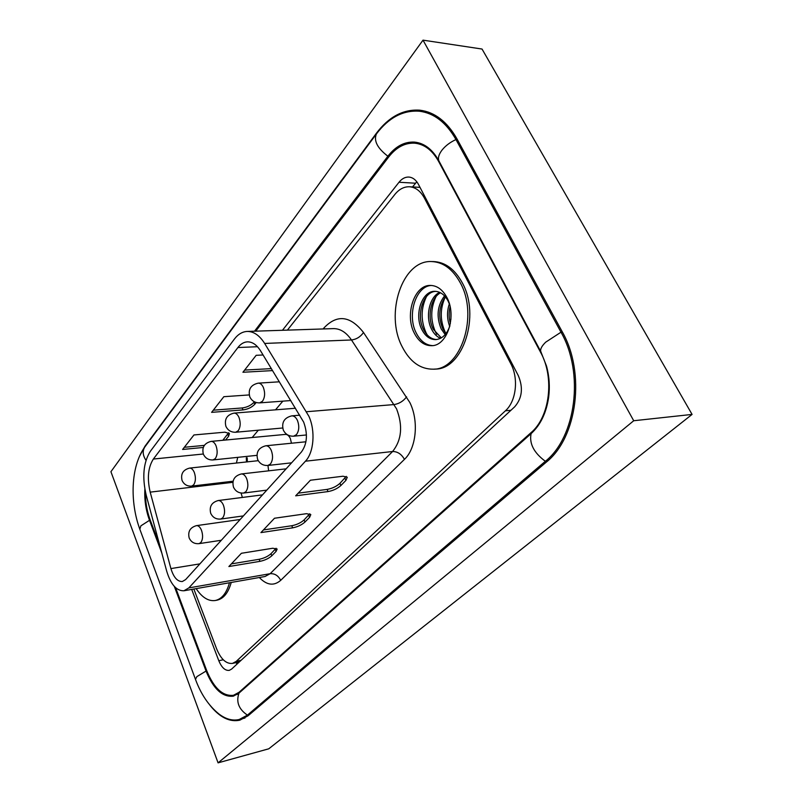 <?xml version="1.0" encoding="UTF-8"?>
<svg xmlns="http://www.w3.org/2000/svg" width="803" height="803" viewBox="0 0 803 803"><rect width="100%" height="100%" fill="white"/><g stroke="black" fill="none" stroke-linecap="round" stroke-linejoin="round"><path stroke-width="1.2" d="M193.844 589.031L216.639 648.884C220.935 659.223 226.235 664.061 232.519 663.398L236.223 661.381L505.428 410.795C516.209 401.309 518.868 378.454 510.738 363.578L424.446 198.16C420.571 191.064 415.583 187.27 409.49 186.768C404.009 186.597 399.121 189.177 394.815 194.497L287.404 330.123M431.422 261.547L433.399 261.567C445.093 262.009 454.719 269.095 462.277 282.817C480.746 315.549 462.849 369.601 435.316 369.069L433.359 369.189C460.862 369.731 478.749 315.599 460.29 282.827C452.721 269.085 443.095 261.989 431.422 261.547C402.173 260.072 384.737 313.943 402.112 346.615C409.871 361.772 420.29 369.29 433.359 369.189M229.467 582.767C226.546 593.146 221.809 599.068 215.234 600.514L216.991 600.182C223.565 598.737 228.313 592.835 231.234 582.456M215.234 600.514C208.399 601.427 202.035 597.462 196.153 588.629M150.372 451.256C143.376 462.398 141.99 477.062 146.206 495.23L166.743 571.314C170.798 584.514 176.53 591.008 183.927 590.777L188.815 587.916L305.441 461.203C313.883 452.571 315.609 430.809 308.864 416.235L264.649 343.443C259.53 335.393 253.708 331.388 247.204 331.438C242.335 331.689 238.039 334.259 234.315 339.167L150.372 451.256M292.663 527.842C297.642 526.858 301.747 524.921 304.989 522.02L309.617 517.323L310.811 514.593L306.475 513.679L274.485 518.246L260.925 532.6L292.663 527.842L291.78 525.734C296.749 524.76 300.854 522.823 304.096 519.922L309.777 513.769M328.036 491.577C333.125 490.643 337.411 488.625 340.894 485.494L345.912 480.395L347.277 477.253L343.022 476.219L310.39 480.234L295.665 495.822L328.036 491.577L327.092 489.408C332.181 488.485 336.457 486.457 339.94 483.336L346.244 476.39M228.885 566.527L259.981 561.347C264.849 560.323 268.794 558.466 271.815 555.776L276.091 551.42L277.155 549.031L272.749 548.248L241.402 553.277L228.885 566.527M414.338 333.205C418.664 341.526 424.396 345.681 431.532 345.691C447.13 346.113 457.098 315.86 446.9 297.511C442.634 289.642 437.143 285.607 430.438 285.426C414.308 284.714 404.481 314.886 414.338 333.205M185.644 579.575L301.426 451.979C307.188 443.959 307.93 434.001 303.675 422.127L260.624 350.931C256.769 344.818 252.363 341.787 247.424 341.847C243.841 342.038 240.669 343.935 237.909 347.538L153.363 459.045C148.063 467.386 147.009 478.417 150.191 492.139L170.909 568.584C173.619 577.357 177.423 581.673 182.321 581.533L185.644 579.575M298.174 493.162L327.092 489.408M263.434 529.94L291.78 525.734M231.374 563.887L259.148 559.3C264.016 558.276 267.951 556.419 270.972 553.729L276.102 548.258M431.432 285.456C415.733 285.918 406.719 315.298 416.295 333.135C420.37 341.004 425.771 345.16 432.516 345.611M241.081 493.032L242.365 497.448M256.207 402.524L254.802 404.25C251.821 407.362 247.886 409.249 242.988 409.911L211.611 412.351L223.846 396.692L249.201 394.935M282.827 401.159L275.509 409.831M258.335 430.197L252.162 437.525M272.588 370.595L242.928 372.261L256.177 355.307L263.093 354.986M203.259 447.462L182.622 449.459L193.955 434.955L224.94 432.175L229.437 433.56L228.594 436.3L225.533 440.034M237.718 457.359L236.433 463.04M449.921 325.797C446.91 334.389 442.152 338.996 435.668 339.619C429.956 339.599 425.369 336.276 421.896 329.652C413.946 314.967 421.876 290.786 434.804 291.328C440.235 291.459 444.671 294.701 448.104 301.045L449.56 304.467M291.459 443.226L290.355 438.579C289.03 435.728 287.364 434.333 285.346 434.403L211.169 441.389C204.363 443.075 201.754 447.321 203.35 454.117C205.277 458.202 208.509 460.139 213.026 459.938L215.264 458.603C217.493 455.181 217.743 450.905 216.027 445.775C214.722 442.794 213.106 441.329 211.169 441.389M268.634 470.839L267.961 465.459M246.501 461.956L246.32 457.76L247.183 457.851L247.354 461.866M228.704 432.737L222.802 440.295M254.38 401.801L253.969 402.313C250.998 405.425 247.063 407.312 242.165 407.964L213.307 410.182M271.384 368.617L244.624 370.083M204.343 445.374L184.319 447.291M436.511 339.549C431.141 339.157 426.835 335.835 423.572 329.591C415.864 315.318 423.101 291.8 435.658 291.359M246.591 461.946L246.411 457.77M426.513 296.488C420.832 308.392 420.672 320.487 426.042 332.773L427.226 334.941M450.784 310.841L450.925 319.373M440.506 338.324C436.842 336.758 433.881 333.747 431.623 329.3C425.018 316.934 429.314 296.809 439.703 292.382M441.319 337.872L433.279 329.25C426.905 317.265 430.669 297.873 440.536 292.794M450.383 323.569C448.847 317.978 448.757 312.347 450.102 306.666M449.71 326.43C446.95 318.982 446.829 311.454 449.339 303.845M436.029 296.628C430.458 308.412 430.338 320.347 435.668 332.412L436.691 334.299M445.986 333.606L442.865 328.909C437.986 317.275 438.819 306.585 445.364 296.839C439.974 308.513 439.903 320.246 445.173 332.061L445.996 333.586M445.193 334.57L441.218 328.969C436.17 316.643 437.274 305.612 444.531 295.905M425.68 111.296L422.779 111.577M210.005 705.315C219.651 717.34 229.588 722.309 239.806 720.191L248.067 715.794L546.241 462.187C577.237 437.776 585.849 372.733 562.1 331.509L456.957 138.849C447.09 121.554 434.694 111.998 419.758 110.182C403.277 109.098 388.823 116.776 376.406 133.238L144.921 446.307L139.321 456.666M633.718 420.742L423.01 40.15L110.924 471.702L218.075 762.85L633.718 420.742L692.076 414.418L482.031 49.043L423.01 40.15M145.463 492.219C145.353 501.835 146.889 510.959 150.051 519.581L159.787 545.548M175.606 587.696L206.722 670.666C213.929 688.261 222.853 696.472 233.482 695.288L239.063 692.276L531.004 432.676C549.844 416.978 554.763 377.53 540.499 352.126L438.679 161.523C432.415 150.312 424.446 144.199 414.76 143.185C404.963 142.673 396.27 147.28 388.672 157.007L255.745 331.157M218.075 762.85L268.764 748.808L692.076 414.418M191.686 589.412L218.807 660.739C221.668 667.604 225.151 670.806 229.277 670.364L231.635 669.07L514.713 406.78C522.191 398.147 523.385 387.739 518.276 375.563L418.483 184.439C415.994 179.862 412.782 177.403 408.837 177.061C405.184 176.921 401.912 178.657 399.011 182.251L282.445 330.294M416.797 181.769L412.521 186.938M236.002 662.626L237.096 664.011M244.975 718.023L239.244 719.488C232.619 721.044 225.884 719.237 219.018 714.048C208.8 705.837 200.951 694.274 195.47 679.348L196.876 676.628L206.05 671.057C213.397 688.994 222.481 697.365 233.332 696.171L239.003 693.109L531.084 433.65C540.499 425.038 546.351 412.883 548.66 397.204C549.995 386.725 549.292 376.386 546.562 366.188L540.77 351.503L438.85 160.791C432.476 149.368 424.355 143.145 414.499 142.101C404.501 141.579 395.628 146.276 387.879 156.214L254.521 331.197M239.244 719.488L247.424 715.132L545.357 461.293C575.942 437.143 584.433 372.923 560.996 332.201L455.963 139.551C446.207 122.437 433.941 112.982 419.176 111.195C402.915 110.131 388.652 117.72 376.396 133.96L144.46 447.482C130.668 466.834 129.825 502.056 139.822 529.197L140.876 525.845L150.161 519.892M420.381 143.366L419.337 143.566M144.861 489.178C144.329 499.908 145.845 510.176 149.418 519.993L161.825 553.076M206.813 670.886L206.05 671.057L174.321 586.411M424.446 198.16L425.69 198.221M505.428 410.795L510.929 410.283M236.223 661.381L241.101 660.297M510.738 363.578L511.993 363.508M323.117 328.959L324.031 327.865C337.099 314.144 350.259 315.689 363.508 332.502L409.831 402.504C419.046 420.842 416.305 448.465 404.441 459.366L280.689 580.358C273.893 586.22 266.777 585.277 259.329 577.518M280.689 580.358C278.28 575.621 274.767 573.402 270.139 573.703L392.597 451.507C397.555 451.507 401.5 454.127 404.441 459.366M305.441 461.203L392.597 451.507C401.721 440.024 403.036 425.791 396.541 408.817L351.473 339.97C346.234 332.342 340.231 328.557 333.476 328.618L247.204 331.438M324.442 328.919L324.031 327.865M264.649 343.443L351.473 339.97C356.422 339.358 360.437 336.869 363.508 332.502M183.927 590.777L264.99 576.514L270.139 573.703L188.815 587.916M306.505 411.728L394.153 404.561C399.161 403.748 403.317 401.179 406.609 396.833M344.939 478.227L345.912 480.395M339.94 483.336L340.894 485.494M275.248 549.362L276.091 551.42M270.972 553.729L271.815 555.776M259.148 559.3L259.981 561.347M308.703 515.205L309.617 517.323M304.096 519.922L304.989 522.02M150.191 492.139L232.85 482.322M170.909 568.584L199.897 563.877M237.909 347.538L257.482 346.715M153.363 459.045L203.3 454.006M227.811 434.393L228.594 436.3M223.927 439.151L224.338 440.144M253.969 402.313L254.802 404.25M242.165 407.964L242.988 409.911M196.484 525.634C190.13 527.451 187.701 531.556 189.167 537.95C191.114 542.125 194.386 544.022 199.003 543.641L200.79 542.587C202.918 539.486 203.149 535.39 201.493 530.291C200.138 527.069 198.461 525.523 196.484 525.634L240.157 519.491M234.014 413.113C226.898 414.81 224.188 419.206 225.894 426.313C227.871 430.408 231.123 432.385 235.68 432.245L238.17 430.779C240.529 427.166 240.81 422.739 239.013 417.5C237.688 414.539 236.022 413.073 234.014 413.113L295.494 408.245M189.588 468.099C183.074 469.775 180.555 473.88 182.05 480.405C183.937 484.46 187.119 486.357 191.606 486.116L193.633 484.892C195.731 481.639 195.962 477.504 194.316 472.485C193.041 469.494 191.465 468.029 189.588 468.099L258.265 460.681M258.265 383.141C250.787 384.828 247.966 389.405 249.793 396.853C251.811 400.958 255.103 402.965 259.67 402.875L262.461 401.269C264.96 397.455 265.271 392.868 263.384 387.518C262.029 384.577 260.323 383.121 258.265 383.141L279.414 381.806M265.803 445.785C258.556 447.642 255.836 452.199 257.643 459.446C259.73 463.702 263.143 465.71 267.881 465.469L270.36 464.074C272.89 460.45 273.211 455.913 271.304 450.463C269.848 447.261 268.011 445.705 265.803 445.785L305.933 441.78M218.255 500.53C211.641 502.357 209.121 506.603 210.697 513.258C212.685 517.463 216.007 519.4 220.674 519.059L222.662 517.905C224.91 514.653 225.171 510.417 223.435 505.207C222.04 501.985 220.313 500.43 218.255 500.53L262.511 494.869M241.332 473.961C234.416 475.808 231.796 480.194 233.482 487.13C235.52 491.366 238.892 493.343 243.59 493.042L245.808 491.777C248.197 488.344 248.478 483.968 246.672 478.638C245.236 475.426 243.46 473.87 241.332 473.961L286.129 468.832M291.82 415.854C284.202 417.721 281.361 422.458 283.298 430.057C285.436 434.323 288.889 436.37 293.657 436.18L296.437 434.644C299.138 430.809 299.479 426.112 297.481 420.531C295.986 417.359 294.099 415.793 291.82 415.854L299.72 415.191M240.248 691.995L239.063 692.276M532.299 432.536L531.004 432.676M439.261 161.564L438.679 161.523M541.092 352.095L540.499 352.126M415.502 183.214L399.011 182.251M223.264 659.765L218.807 660.739M547.596 461.002L545.357 461.293C533.895 452.792 529.137 443.577 531.084 433.65M562.441 332.141L560.996 332.201L545.679 342.178C541.764 346.023 540.128 349.134 540.77 351.503M376.396 133.96C373.576 140.776 377.4 148.194 387.879 156.214L389.214 156.304M457.409 139.672L455.963 139.551C450.282 142.171 445.705 145.604 442.212 149.84C438.92 154.086 437.796 157.729 438.85 160.791M249.452 714.62L247.424 715.132C238.722 709.2 235.911 701.852 239.003 693.109M144.821 446.98C142.342 450.945 142.733 455.401 145.995 460.34M409.49 186.768L420.009 187.36M232.519 663.398L239.404 661.873M235.68 432.245L282.666 427.999M191.606 486.116L233.061 481.218M259.67 402.875L290.827 400.556M267.881 465.469L291.569 462.829M220.674 519.059L243.419 515.897M293.657 436.18L306.435 434.965M199.003 543.641L221.307 540.268M213.026 459.938L256.88 455.351M243.59 493.042L266.807 490.131M237.407 694.344L233.482 695.288M421.374 143.737L414.76 143.185M548.66 397.204C549.985 386.725 549.282 376.386 546.562 366.188M428.451 112.169L419.176 111.195M195.47 679.348L139.822 529.197"/></g></svg>
